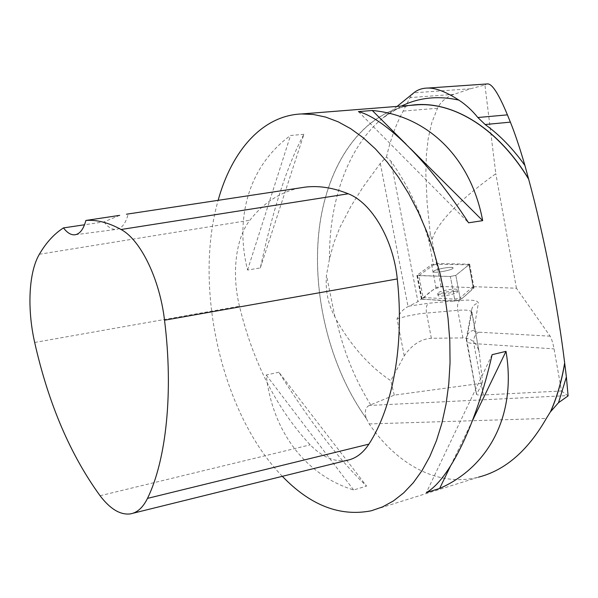 <?xml version="1.0" encoding="UTF-8"?>
<svg xmlns="http://www.w3.org/2000/svg" width="598" height="598" viewBox="0 0 598 598"><rect width="100%" height="100%" fill="white"/><g stroke="black" fill="none" stroke-linecap="round" stroke-linejoin="round"><path stroke-width="0.45" stroke-dasharray="2.99 2.24" d="M412.598 105.188C362.41 111.534 327.278 164.136 319.317 228.473C311.513 293.125 329.505 367.097 366.327 418.406L369.175 423.93C396.96 464.541 438.259 487.549 478.602 477.137L371.321 510.774M282.353 476.329C221.716 414.048 193.154 287.638 218.143 200.323M303.911 134.288L290.516 135.499C248.82 165.825 234.491 217.679 247.55 270.019L260.324 267.956C272.882 209.397 287.414 164.839 303.911 134.288L260.324 267.956M278.877 372.233L266.23 375.021C272.157 429.461 303.747 474.513 353.627 489.971L366.567 486.107C340.135 461.028 310.908 423.07 278.877 372.233L366.567 486.107M561.507 390.995L567.764 395.592L369.123 405.481L394.269 395.136L482.608 383.154L476.471 394.254C476.509 394.964 478.826 395.211 483.416 394.994L561.507 390.995L554.062 348.881C552.896 342.901 551.588 338.662 550.13 336.166L516.433 288.236L473.003 286.651L468.959 264.794L436.585 264.301L431.958 239.843L430.276 233.818L427.099 202.692L425.836 173.562L426.344 155.45L428.205 138.467L431.793 122.695L437.512 108.26C440.726 101.735 446.198 97.093 453.919 94.342L470.499 88.766L484.926 85.006L495.809 173.712C458.666 200.48 437.385 222.523 431.958 239.843M516.433 288.236L495.809 173.712M550.13 336.166L478.789 332.211C475.38 331.995 473.728 331.337 473.833 330.246L478.363 303.096C478.108 300.42 471.897 299.553 459.727 300.502L428.557 303.246L409.114 306.131L417.942 301.646L423.092 297.565L418.899 275.648L433.513 264.966L429.14 241.869L430.276 233.818M370.693 404.861C354.846 379.341 343.424 351.071 336.442 320.035L334.895 316.776C328.033 304.352 325.23 290.501 326.478 275.215L329.461 259.046L333.916 242.586L339.963 227.3L350.951 206.243L363.083 186.972L380.313 163.404L386.472 157.02L390.935 161.161C408.21 185.559 420.947 212.462 429.14 241.869M433.513 264.966L436.585 264.301M418.899 275.648L450.384 276.5L455.825 275.319L450.384 276.5L454.63 299.135L423.092 297.565M454.63 299.135L460.056 297.939L455.825 275.319L468.959 264.794M473.003 286.651L460.056 297.939M336.442 320.035C351.527 346.362 369.639 366.581 390.793 380.687L404.233 355.817C411.94 344.762 420.977 338.916 431.352 338.281L462.949 337.915C471.8 338.214 477.226 343.132 479.237 352.671L471.687 312.44L466.47 340.83C466.657 342.325 469.109 343.252 473.833 343.596L554.062 348.881M404.233 355.817L397.027 318.898C399.599 313.113 403.261 309.017 408.03 306.61L409.114 306.131M394.269 395.136L390.793 380.687M482.608 383.154L479.409 353.941M486.637 83.982L484.926 85.006M386.472 157.02C390.472 139.491 396.04 124.175 403.179 111.071L409.996 97.601L413.659 92.952M410.273 105.375C360.841 113.104 326.62 165.893 319.078 229.894C311.715 294.216 329.715 367.471 366.245 418.413L366.327 418.406M369.123 405.481C365.378 407.485 364.421 411.79 366.245 418.413M433.677 271.873C435.366 273.436 453.755 269.765 453.112 267.986C453.441 265.841 432.937 269.623 433.49 271.604L433.677 271.873M437.818 293.715C439.567 294.448 443.439 294.209 449.419 293.02C454.316 291.876 456.917 290.815 457.208 289.843C457.492 287.496 437.041 291.241 437.631 293.424L437.818 293.715M346.9 460.37C334.379 462.261 322.135 457.081 310.175 444.837C276.627 408.606 253.059 362.395 239.462 306.206C231.576 273.914 235.575 238.109 249.912 220.206C263.471 202.857 280.073 192.115 299.718 187.959M119.682 215.362L103.977 221.88L84.542 224.773M103.977 221.88C107.857 227.12 111.886 229.639 116.057 229.438C121.588 228.78 125.64 223.659 128.196 214.077M358.426 111.602L468.585 222.815M406.184 144.32L410.355 148.491M492.109 354.681L426.329 492.625M472.472 420.618L450.346 466.343M353.627 489.971L266.23 375.021M247.55 270.019L290.516 135.499M441.346 268.569C448.208 267.231 452.125 267.037 453.112 267.986C453.725 269.952 433.087 273.757 433.49 271.604C433.827 270.7 436.443 269.691 441.346 268.569M460.423 299.89L455.825 275.319L469.632 264.181L436.704 263.539L431.629 264.63L416.881 275.424L450.384 276.5L454.996 301.078L421.433 299.164L435.979 287.548L441.032 286.449L473.302 287.653L473.922 288.042L460.423 299.89L454.996 301.078M445.787 292.116C452.626 290.785 456.551 290.658 457.56 291.727C458.21 293.917 437.624 297.677 437.99 295.3C438.297 294.313 440.898 293.244 445.787 292.116M473.295 287.653C470.611 290.957 466.881 294.545 462.097 298.417C450.204 303.126 434.963 299.224 422.083 299.389C427.122 295.195 429.932 289.111 443.043 286.524L473.295 287.653M390.935 161.161L417.942 301.646M334.895 316.776L326.478 275.215M380.313 163.404L408.03 306.61M397.027 318.898L406.999 316.103L420.222 313.636L457.769 310.317C466.47 309.667 471.119 310.295 471.702 312.186L471.605 310.13C472.256 306.326 474.513 303.986 478.363 303.096M431.352 338.281L426.501 312.933C425.821 308.134 426.509 304.905 428.557 303.246M462.949 337.915L457.769 310.317C457.089 305.451 457.747 302.177 459.727 300.502M476.531 394.089L466.395 337.945L466.47 340.83L476.479 394.276M437.512 108.26L403.179 111.071M329.461 259.046C328.997 201.19 347.961 146.42 382.997 117.881L401.437 106.07M453.919 94.342L409.996 97.601M470.499 88.766L413.823 92.817M369.175 423.93L546.34 418.428M483.416 394.994L473.833 343.596C473.235 338.057 474.887 334.26 478.789 332.211M473.833 330.246C469.594 331.21 467.113 333.774 466.395 337.945L471.605 310.13L479.237 352.671M100.068 495.735L310.175 444.837M34.677 342.467L239.462 306.206M39.356 254.262L249.912 220.206M417.516 275.611L422.076 299.381M431.629 264.63L435.979 287.548M421.56 298.97L417.015 275.252M468.914 263.995L473.302 287.653M441.032 286.449L436.704 263.539M473.922 288.042L469.527 264.331M397.102 106.414L382.997 117.881C392.124 110.63 401.138 106.466 410.034 105.39M437.99 295.3L437.631 293.424M457.56 291.727L457.208 289.843M130.364 513.899L132.891 513.271M75.423 234.722L116.057 229.438M469.632 264.181L474.02 287.877M416.881 275.424L421.433 299.164"/><path stroke-width="0.9" d="M478.602 477.137C505.265 470.252 527.847 450.683 546.34 418.428L550.526 411.641C557 397.05 561.709 380.799 564.654 362.889C561.387 336.016 556.731 306.796 550.683 275.215C543.874 240.09 536.518 208.052 528.632 179.108C498.426 129.25 455.242 102.654 418.047 104.762L412.598 105.188M218.143 200.323C231.71 151.07 262.156 115.541 301.489 113.956L313.464 114.495L325.753 117.111L338.229 121.843L350.749 128.72L363.173 137.727L375.342 148.82L387.093 161.931L398.268 176.933L408.703 193.685L418.241 211.998L426.748 231.658L434.081 252.401L440.135 273.959L444.815 296.047L448.059 318.457L449.808 340.778L450.047 362.694L448.777 383.909L446.048 404.143L441.915 423.137L436.458 440.666L429.79 456.551L422.016 470.619L413.278 482.758L403.695 492.879L393.417 500.93L382.578 506.895L371.321 510.774C340.045 516.919 310.384 505.437 282.353 476.329M439.642 488.461L426.329 492.625C448.956 479.701 475.963 426.127 492.109 354.681L505.998 351.355C516.844 415.393 488.506 467.016 439.642 488.461L450.346 466.343M482.676 220.64L468.585 222.815C428.691 161.139 384.536 118.307 358.426 111.602L372.277 110.495C425.769 115.264 470.484 155.622 482.676 220.64L410.355 148.491M528.632 179.108L524.924 165.474C519.707 147.609 514.856 133.16 510.378 122.142L507.425 114.861C498.949 94.409 492.408 84.094 487.789 83.907L486.637 83.982M564.654 362.889L566.381 376.987L558.51 402.708L550.646 411.633C557.074 397.124 561.761 380.963 564.706 363.158M558.51 402.708L568.1 395.891L566.381 376.987M397.102 106.414L413.823 92.817C417.613 89.722 422.225 88.138 427.675 88.063C435.688 87.824 446.078 91.838 458.853 100.098C465.79 104.613 472.121 110.413 477.854 117.514L485.15 124.526C499.502 134.804 512.755 148.454 524.924 165.474M528.58 178.839C496.422 125.834 449.801 99.545 411.095 105.263L410.273 105.375M299.718 187.959L305.593 187.069C319.13 185.537 333.34 187.772 348.238 193.782C371.582 202.715 393.364 239.439 397.274 278.945C404.547 344.859 392.737 407.604 368.899 444.135C362.881 453.306 355.548 458.718 346.9 460.37L132.891 513.271M119.682 215.362L85.895 220.453C96.891 219.616 108.619 222.635 121.065 229.505C140.41 239.663 159.711 278.84 164.525 320.214C173.592 392.542 166.147 460.281 147.497 498.381C142.997 507.523 137.286 512.695 130.364 513.899C120.318 515.117 110.219 509.062 100.068 495.735C70.25 454.659 48.453 403.568 34.677 342.467C27.03 308.889 28.689 272.18 39.356 254.262C46.121 242.653 54.164 233.863 63.478 227.905L84.542 224.773M85.895 220.453C83.443 229.468 79.683 234.259 74.6 234.827C70.811 235.007 67.103 232.704 63.478 227.905M372.277 110.495L406.184 144.32M505.998 351.355L472.472 420.618M401.437 106.07C419.034 97.519 438.17 95.523 458.853 100.098M507.425 114.861L477.854 117.514M510.378 122.142L485.15 124.526M164.525 320.214L397.274 278.945M147.497 498.381L368.899 444.135M121.065 229.505L348.238 193.782M418.047 104.762L301.489 113.956M410.034 105.39L411.095 105.263M487.789 83.907L427.675 88.07M126.44 214.226L305.593 187.069M74.6 234.827L75.423 234.722"/></g></svg>
